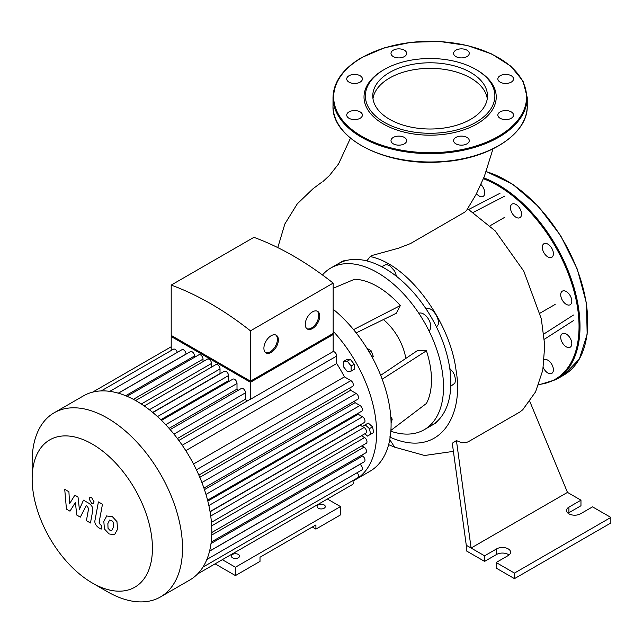 <?xml version="1.0" encoding="UTF-8"?>
<svg xmlns="http://www.w3.org/2000/svg" width="643" height="643" viewBox="0 0 643 643"><rect width="100%" height="100%" fill="white"/><g stroke="black" fill="none" stroke-linecap="round" stroke-linejoin="round"><path stroke-width="0.96" d="M215.1 563.847L235.426 575.581L260.005 561.395L260.005 557.224L315.906 524.945L315.906 529.117L312.297 527.035M315.906 529.117L340.485 514.93L340.485 506.58L327.391 499.016L336 494.049A3.408 1.969 -120 0 0 336.016 494.033M235.426 575.581L235.426 567.239L340.485 506.58M232.533 557.778A4.091 2.363 0 0 0 236.994 558.293A4.091 2.363 0 0 0 239.517 556.107A4.091 2.363 0 0 0 235.426 553.744A4.091 2.363 0 0 0 231.335 556.107A4.091 2.363 0 0 0 232.533 557.778M318.317 508.251A4.091 2.363 0 0 0 322.778 508.766A4.091 2.363 0 0 0 325.302 506.58A4.091 2.363 0 0 0 321.211 504.216A4.091 2.363 0 0 0 317.12 506.58A4.091 2.363 0 0 0 318.317 508.251M352.685 480.683A3.408 1.969 60 0 1 352.605 484.46L197.554 573.974L222.325 559.675L235.426 567.239M383.389 319.579A40.895 23.606 60 0 1 405.813 358.424M353.554 329.634L400.308 305.554L396.241 313.294L356.182 332.897M333.162 288.273L354.687 279.215A76.332 44.07 60 0 1 400.308 305.554M390.904 430.4L426.422 403.458A76.332 44.07 60 0 0 426.422 350.781L382.191 379.233M380.68 375.327L417.685 350.435L426.422 350.781M391.081 423.343L392.214 419.14L390.783 416.672M390.984 419.847L392.214 419.14M370.553 434.306L373.704 432.49L367.474 436.083L364.846 433.76M362.33 426.462L365.168 424.822L369.468 428.64L370.617 434.266M369.468 428.64L372.554 426.856L368.254 423.046L365.168 424.822M372.554 426.856L373.704 432.49M372.41 357.717L373.31 356.439L371.083 350.7L366.96 348.321M372.096 357.138L373.31 356.439M369.098 351.842L371.083 350.7M347.26 371.469L343.41 366.679L343.41 361.535L347.26 361.189L351.118 365.988L351.118 371.124L347.26 371.469M343.41 361.535L346.489 359.75L350.347 359.413L354.205 364.203L354.205 369.347L351.118 371.124M354.205 364.203L351.118 365.988M350.347 359.413L347.26 361.189M333.162 331.193A102.229 59.027 60 0 1 376.629 432.843A102.229 59.027 60 0 1 355.458 479.646L369.918 471.303A102.229 59.027 -120 0 0 388.018 398.644A102.229 59.027 -120 0 0 333.162 309.243M355.458 479.646A102.229 59.027 60 0 1 352.846 481.004M322.473 274.971A93.372 53.908 60 0 1 330.815 268.01A93.372 53.908 60 0 1 402.767 293.023A93.372 53.908 60 0 1 443.525 386.99A93.372 53.908 60 0 1 424.187 429.741A93.372 53.908 60 0 1 390.848 431.244M330.815 268.01L338.138 263.783A93.372 53.908 60 0 1 410.089 288.795A93.372 53.908 60 0 1 450.847 382.762A93.372 53.908 60 0 1 431.509 425.505L424.187 429.741M390.992 53.385A7.837 4.525 0 0 0 398.829 57.91A7.837 4.525 0 0 0 406.665 53.385A7.837 4.525 0 0 0 398.829 48.86A7.837 4.525 0 0 0 390.992 53.385M455.879 50.186A7.837 4.525 0 0 0 453.588 53.385A7.837 4.525 0 0 0 461.425 57.91A7.837 4.525 0 0 0 469.261 53.385A7.837 4.525 0 0 0 464.423 49.206A7.837 4.525 0 0 0 455.879 50.186M505.687 74.411A7.837 4.525 0 0 0 497.851 78.936A7.837 4.525 0 0 0 505.687 83.461A7.837 4.525 0 0 0 513.524 78.936A7.837 4.525 0 0 0 505.687 74.411M511.233 111.882A7.837 4.525 0 0 0 502.689 110.901A7.837 4.525 0 0 0 497.851 115.081A7.837 4.525 0 0 0 505.687 119.606A7.837 4.525 0 0 0 513.524 115.081A7.837 4.525 0 0 0 511.233 111.882M469.261 140.632A7.837 4.525 0 0 0 461.425 136.107A7.837 4.525 0 0 0 453.588 140.632A7.837 4.525 0 0 0 461.425 145.157A7.837 4.525 0 0 0 469.261 140.632M404.375 143.831A7.837 4.525 0 0 0 406.665 140.632A7.837 4.525 0 0 0 398.829 136.107A7.837 4.525 0 0 0 390.992 140.632A7.837 4.525 0 0 0 395.831 144.812A7.837 4.525 0 0 0 404.375 143.831M354.566 119.606A7.837 4.525 0 0 0 362.403 115.081A7.837 4.525 0 0 0 354.566 110.556A7.837 4.525 0 0 0 346.73 115.081A7.837 4.525 0 0 0 354.566 119.606M349.02 82.143A7.837 4.525 0 0 0 357.564 83.124A7.837 4.525 0 0 0 362.403 78.936A7.837 4.525 0 0 0 354.566 74.411A7.837 4.525 0 0 0 346.73 78.936A7.837 4.525 0 0 0 349.02 82.143M383.381 70.023L383.381 70.023A66.108 38.17 0 0 0 383.381 124.003A66.108 38.17 0 0 0 476.873 124.003A66.108 38.17 0 0 0 476.873 70.023L475.908 69.46A64.75 37.382 0 0 0 384.345 69.46L383.381 70.023L384.345 69.46A64.75 37.382 0 0 0 384.345 122.331A64.75 37.382 0 0 0 475.908 122.331A64.75 37.382 0 0 0 475.908 69.46M487.273 98.676A57.356 33.114 0 0 0 449.827 70.36A57.356 33.114 0 0 0 389.57 78.044A57.356 33.114 0 0 0 372.98 98.676M389.57 72.482A57.356 33.114 0 0 0 372.771 95.895A57.356 33.114 0 0 0 430.127 129.01A57.356 33.114 0 0 0 487.482 95.895A57.356 33.114 0 0 0 452.077 65.305A57.356 33.114 0 0 0 389.57 72.482M543.279 367.547A7.837 4.525 -120 0 0 545.087 370.537A7.837 4.525 -120 0 0 551.782 373.382A7.837 4.525 -120 0 0 551.951 364.645A7.837 4.525 -120 0 0 544.308 359.63M566.258 346.826A7.837 4.525 -120 0 0 570.18 347.212A7.837 4.525 -120 0 0 570.18 338.162A7.837 4.525 -120 0 0 562.344 333.637A7.837 4.525 -120 0 0 561.138 339.914A7.837 4.525 -120 0 0 566.258 346.826M569.031 305.079A7.837 4.525 -120 0 0 570.18 304.726A7.837 4.525 -120 0 0 570.18 295.676A7.837 4.525 -120 0 0 562.344 291.15A7.837 4.525 -120 0 0 561.861 299.292A7.837 4.525 -120 0 0 569.031 305.079M552.659 256.485A7.837 4.525 -120 0 0 551.236 247.386A7.837 4.525 -120 0 0 543.946 243.729A7.837 4.525 -120 0 0 543.946 252.779A7.837 4.525 -120 0 0 551.782 257.304A7.837 4.525 -120 0 0 552.659 256.485M521.537 214.071A7.837 4.525 -120 0 0 518.113 206.186A7.837 4.525 -120 0 0 512.077 204.088A7.837 4.525 -120 0 0 512.077 213.138A7.837 4.525 -120 0 0 519.914 217.664A7.837 4.525 -120 0 0 521.537 214.071M476.495 193.656A7.837 4.525 -120 0 0 483.118 196.42A7.837 4.525 -120 0 0 484.002 189.203A7.837 4.525 -120 0 0 480.924 184.541M69.983 511.161L75.368 502.48L76.79 515.083L80.335 517.133L86.178 505.687L87.44 506.411L88.589 508.774L86.403 520.653L90.462 522.992L92.696 510.831C93.299 508.05 92.013 505.527 88.838 503.252L83.461 500.158L79.402 509.417L78.012 497.015L74.837 495.182L69.581 503.75L68.914 491.758L64.726 489.339L66.438 509.111L69.983 511.161M109.567 520.058L107.863 523.619L108.032 528.297L109.768 530.121L111.81 530.475L113.514 526.882L113.345 522.245L111.577 520.396L109.366 520.155M106.875 515.766L103.812 521.28L104.423 528.948L109.053 533.931L114.502 534.767L117.573 529.221L116.954 521.586L112.292 516.586L106.441 515.983M98.419 501.91L95.003 520.235C94.384 523 95.67 525.532 98.845 527.823L101.152 529.157L101.819 525.572L100.26 524.672L99.11 522.317L102.47 504.249L98.419 501.91M91.603 503.26L93.348 503.429L94.071 501.837L91.603 497.578L89.867 497.401L89.144 499L91.603 503.26M211.426 522.333L365.787 433.213A3.408 1.969 -120 0 0 366.309 430.48A3.408 1.969 -120 0 0 364.091 427.482L360.104 425.184A97.8 56.463 -120 0 0 360.072 424.951M360.104 425.184L210.076 511.796M210.036 511.579L364.276 422.531A3.408 1.969 -120 0 0 364.798 419.799A3.408 1.969 -120 0 0 362.572 416.793L358.191 414.269A97.8 56.463 -120 0 0 357.99 413.345M358.191 414.269L207.81 501.09M207.585 500.182L361.679 411.215A3.408 1.969 -120 0 0 362.202 408.49A3.408 1.969 -120 0 0 359.976 405.484L355.097 402.663A97.8 56.463 -120 0 0 354.59 401.095M355.097 402.663L204.45 489.636M203.927 488.077L357.862 399.207A3.408 1.969 -120 0 0 358.384 396.474A3.408 1.969 -120 0 0 356.158 393.468L350.62 390.269A97.8 56.463 -120 0 0 349.688 388.034M350.62 390.269L199.804 477.339M198.848 475.121L352.605 386.355A3.408 1.969 -120 0 0 353.12 383.622A3.408 1.969 -120 0 0 350.901 380.624L344.423 376.878A97.8 56.463 -120 0 0 336.707 363.52L185.795 450.647M344.423 376.878L193.511 464.005M306.92 328.734A10.224 5.9 120 0 0 311.525 327.986A10.224 5.9 120 0 0 318.068 319.418A10.224 5.9 120 0 0 317.095 311.108M312.49 328.541A10.224 5.9 -60 0 1 307.378 329.047A10.224 5.9 -60 0 1 307.378 317.248A10.224 5.9 -60 0 1 317.602 311.341A10.224 5.9 -60 0 1 319.169 319.539A10.224 5.9 -60 0 1 312.49 328.541M265.567 352.605A10.224 5.9 120 0 0 270.173 351.858A10.224 5.9 120 0 0 276.715 343.29A10.224 5.9 120 0 0 275.743 334.979M271.137 352.42A10.224 5.9 -60 0 1 266.025 352.927A10.224 5.9 -60 0 1 266.025 341.12A10.224 5.9 -60 0 1 276.249 335.22A10.224 5.9 -60 0 1 277.816 343.41A10.224 5.9 -60 0 1 271.137 352.42M173.136 336.53L250.465 381.17L333.162 333.428L333.162 283.097L250.465 330.84L250.465 381.17L331.233 334.537M333.162 283.097A309.773 178.85 60 0 0 253.905 237.339L171.207 285.082L171.207 335.413L250.465 381.17M171.207 285.082A309.773 178.85 60 0 1 250.465 330.84M250.465 382.288L250.465 399.287L333.162 351.536L333.162 334.537L250.465 382.288L171.207 336.53L172.171 335.967M171.207 350.499L171.207 336.53M177.347 352.356A3.408 1.969 -120 0 0 173.425 349.213L101.2 390.912M186.036 354.156L186.036 354.06A3.408 1.969 -120 0 0 184.549 350.628A3.408 1.969 -120 0 0 181.921 349.72L109.808 391.354M194.532 357.307L194.532 355.965A3.408 1.969 -120 0 0 193.045 352.533A3.408 1.969 -120 0 0 190.416 351.625L118.408 393.194M203.027 361.639L203.027 359.124A3.408 1.969 -120 0 0 201.54 355.692A3.408 1.969 -120 0 0 198.912 354.783L127.017 396.289M211.523 367.121L211.523 363.456A3.408 1.969 -120 0 0 210.036 360.024A3.408 1.969 -120 0 0 207.408 359.107L135.625 400.557M220.203 373.671A97.8 56.463 -120 0 0 220.019 373.535L220.019 368.929A3.408 1.969 -120 0 0 218.532 365.505A3.408 1.969 -120 0 0 215.903 364.589L144.241 405.966M229.205 381.283A97.8 56.463 -120 0 0 228.514 380.648L228.514 375.584A3.408 1.969 -120 0 0 227.027 372.16A3.408 1.969 -120 0 0 224.407 371.244L152.865 412.549M238.119 390.349A97.8 56.463 -120 0 0 237.01 389.128L237.01 383.493A3.408 1.969 -120 0 0 235.523 380.061A3.408 1.969 -120 0 0 232.903 379.153L161.497 420.369M246.976 401.128A97.8 56.463 -120 0 0 245.513 399.199L245.513 392.801A3.408 1.969 -120 0 0 244.019 389.369A3.408 1.969 -120 0 0 241.398 388.46L170.154 429.588M250.465 399.287A3.408 1.969 -120 0 0 249.894 399.44L178.834 440.463M332.198 333.982L333.162 334.537M177.396 438.526L245.513 399.199M169.077 428.351L237.01 389.128M160.83 419.718L228.514 380.648M152.688 412.404L220.019 373.535M92.295 582.984L107.333 591.664A106.32 61.382 -120 0 0 160.493 596.929A106.32 61.382 -120 0 0 160.493 474.164A106.32 61.382 -120 0 0 54.173 412.774A106.32 61.382 -120 0 0 32.15 461.449L32.15 478.81A85.061 49.109 60 0 1 92.295 444.088A85.061 49.109 60 0 1 152.439 548.262A85.061 49.109 60 0 1 92.295 582.984A85.061 49.109 60 0 1 32.15 478.81M160.493 596.929L189.789 580.018A106.32 61.382 -120 0 0 197.674 573.861A106.32 61.382 -120 0 0 203.108 566.861A106.32 61.382 -120 0 0 207.054 559A106.32 61.382 -120 0 0 209.739 550.416A106.32 61.382 -120 0 0 211.298 541.181A106.32 61.382 -120 0 0 211.812 531.343A106.32 61.382 -120 0 0 211.298 520.91A106.32 61.382 -120 0 0 209.739 509.875A106.32 61.382 -120 0 0 207.054 498.188A106.32 61.382 -120 0 0 203.108 485.778A106.32 61.382 -120 0 0 197.674 472.501A106.32 61.382 -120 0 0 180.522 442.794A106.32 61.382 -120 0 0 171.745 431.445A106.32 61.382 -120 0 0 162.968 421.832A106.32 61.382 -120 0 0 154.191 413.666A106.32 61.382 -120 0 0 145.406 406.786A106.32 61.382 -120 0 0 136.629 401.128A106.32 61.382 -120 0 0 127.853 396.651A106.32 61.382 -120 0 0 119.076 393.387A106.32 61.382 -120 0 0 110.299 391.426A106.32 61.382 -120 0 0 101.522 390.904A106.32 61.382 -120 0 0 92.745 392.117A106.32 61.382 -120 0 0 83.469 395.863L54.173 412.774M211.804 532.5L366.285 443.308A3.408 1.969 -120 0 0 366.807 440.584A3.408 1.969 -120 0 0 364.581 437.578L361.406 435.745M333.162 351.536A3.408 1.969 60 0 1 336.707 356.037L336.707 363.52M361.905 445.84L364.091 447.102A3.408 1.969 60 0 1 366.309 450.1A3.408 1.969 60 0 1 365.787 452.833L211.193 542.089M361.406 455.365L362.572 456.04A3.408 1.969 60 0 1 364.798 459.038A3.408 1.969 60 0 1 364.276 461.77L209.57 551.091M359.895 464.302L359.976 464.35A3.408 1.969 60 0 1 362.202 467.348A3.408 1.969 60 0 1 361.679 470.081L206.861 559.466M357.106 472.726A3.408 1.969 60 0 1 357.862 477.693L202.939 567.134M335.244 265.455L343.145 260.905L345.685 260.648M437.996 420.538L436.259 422.764L428.624 427.177M449.779 368.479L452.905 371.976L454.4 374.732L455.582 379.507L454.914 383.164L450.775 386.266M426.012 309.058C432.289 304.702 443.156 323.525 436.243 326.765M429.002 330.904A10.224 5.9 -120 0 0 428.624 319.362A10.224 5.9 -120 0 0 418.81 313.254M381.757 266.716L385.543 264.755L387.351 264.787L390.06 265.969L394.73 271.169L396.651 276.466M492.972 148.911L484.364 176.391L476.125 194.355L466.593 210.374L464.728 212.174L410.499 243.56L398.451 248.214L371.654 255.576L370.183 256.565L366.815 260.897M544.404 339.231L573.5 320.576M543.89 333.998L573.5 315.014M453.299 451.394L424.613 455.493L394.625 447.15L389.762 439.651M529.824 401.473L567.48 492.393L471.094 548.037L466.271 545.256L452.286 443.228L456.434 440.592L461.795 442.794L466.537 442.432L468.506 441.637L519.729 412.091L522.735 409.776L535.571 391.868L542.805 370.151L544.742 345.387L541.302 318.767L523.78 271.137L495.198 230.885L467.646 208.766M473.328 212.343L504.827 196.067M468.763 209.433L500.005 193.286M539.983 313.181L555.158 304.42M504.827 217.246L490.054 225.773M567.48 492.393L580.967 500.182L568.918 507.142A8.182 4.718 0 0 0 566.523 510.478A8.182 4.718 0 0 0 571.579 514.842A8.182 4.718 0 0 0 580.492 513.813L592.541 506.861L610.85 517.43L514.464 573.082L496.155 562.512L508.203 555.552A8.182 4.718 0 0 0 510.598 552.216A8.182 4.718 0 0 0 505.543 547.852A8.182 4.718 0 0 0 496.629 548.873L484.581 555.833L471.094 548.037L456.434 440.592M496.155 562.512L496.155 568.074L514.464 578.644L514.464 573.082M514.464 578.644L610.85 523L610.85 517.43M466.271 545.256L466.271 550.826L484.581 561.395L496.629 554.443A8.182 4.718 180 0 1 509.023 554.997M484.581 561.395L484.581 555.833M568.099 513.259A8.182 4.718 180 0 1 568.918 512.704L580.967 505.752L580.967 500.182M361.937 57.637A96.442 55.676 0 0 0 405.17 150.792A96.442 55.676 0 0 0 523.281 82.601A96.442 55.676 0 0 0 361.937 57.637M333.01 97.567A97.117 56.07 0 0 0 430.127 153.637A97.117 56.07 0 0 0 527.244 97.567L523.032 81.122L510.807 66.165L491.678 53.948L467.268 45.484L439.675 41.482L411.271 42.277L384.474 47.807L361.591 57.605C342.968 68.648 333.436 81.966 333.01 97.567L333.01 105.91A97.117 56.07 0 0 0 430.127 161.988A97.117 56.07 0 0 0 527.244 105.91L527.244 97.567M486.164 171.625A115.861 66.896 60 0 1 577.149 269.521A115.861 66.896 60 0 1 563.718 375.15L579.335 359.083L587.163 334.223L586.456 303.183L577.318 269.192L560.72 235.78L538.392 206.443L512.664 184.244L486.204 171.504M483.777 177.854A115.861 66.896 60 0 1 570.735 277.487A115.861 66.896 60 0 1 556.01 379.603L563.718 375.15M483.415 178.738A115.185 66.502 60 0 1 574.03 291.183A115.185 66.502 60 0 1 538.786 384.45M173.948 434.121L245.513 392.801M165.701 424.661L237.01 383.493M157.503 416.584L228.514 375.584M149.361 409.728L220.019 368.929M141.307 403.997L211.523 363.456M133.382 399.335L203.027 359.124M125.666 395.726L194.532 355.965M118.304 393.162L186.036 354.06M211.668 525.861L364.581 437.578M210.727 516.024L364.091 427.482M208.854 505.543L362.572 416.793M205.969 494.403L359.976 405.484M201.902 482.531L356.158 393.468M196.412 469.808L350.901 380.624M182.218 445.229L336.707 356.037M209.546 551.196L359.976 464.35M211.74 535.056L364.091 447.102M211.008 543.544L362.572 456.04M370.183 256.565C408.667 264.169 450.132 322.223 456.032 370.167C464.447 416.969 438.791 459.351 389.57 436.975M496.629 554.443L496.629 548.873M568.918 512.704L568.918 507.142M333.01 105.91C331.386 138.896 386.58 166.842 442.199 161.835C489.355 158.982 528.176 133.72 527.244 105.91M538.609 384.916L556.01 379.603M92.584 392.158L171.207 346.762M350.451 138.173L338.539 163.965L329.554 175.41L322.899 181.583M394.85 447.263L388.629 444.659M277.784 247.603L284.857 223.957L297.299 203.831L312.98 188.777L321.596 182.331"/></g></svg>
